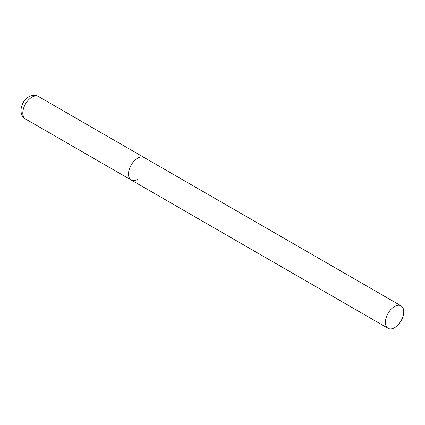 <?xml version="1.0" encoding="UTF-8"?>
<svg xmlns="http://www.w3.org/2000/svg" width="425" height="425" viewBox="0 0 425 425"><rect width="100%" height="100%" fill="white"/><g stroke="black" fill="none" stroke-linecap="round" stroke-linejoin="round"><path stroke-width="0.64" d="M137.673 179.35A12.973 7.491 -60 0 1 131.182 179.993A12.973 7.491 -60 0 1 129.195 169.596A12.973 7.491 -60 0 1 137.673 158.164A12.973 7.491 -60 0 1 144.16 157.521A12.973 7.491 120 0 0 134.162 160.995A12.973 7.491 120 0 0 128.499 174.053A12.973 7.491 120 0 0 131.182 179.993L25.484 118.973A12.973 7.491 -60 0 1 23.497 108.572A12.973 7.491 -60 0 1 31.976 97.139A12.973 7.491 -60 0 1 38.463 96.496C35.328 94.871 32.125 94.982 28.858 96.831C21.059 101.06 17.606 114.527 25.484 118.973M403.75 311.78A12.973 7.491 120 0 0 401.062 305.841A12.973 7.491 120 0 0 391.064 309.32A12.973 7.491 120 0 0 385.401 322.378A12.973 7.491 120 0 0 388.089 328.318A12.973 7.491 120 0 0 398.087 324.838A12.973 7.491 120 0 0 403.75 311.78M401.062 305.841L38.463 96.496M131.182 179.993L388.089 328.318"/></g></svg>
